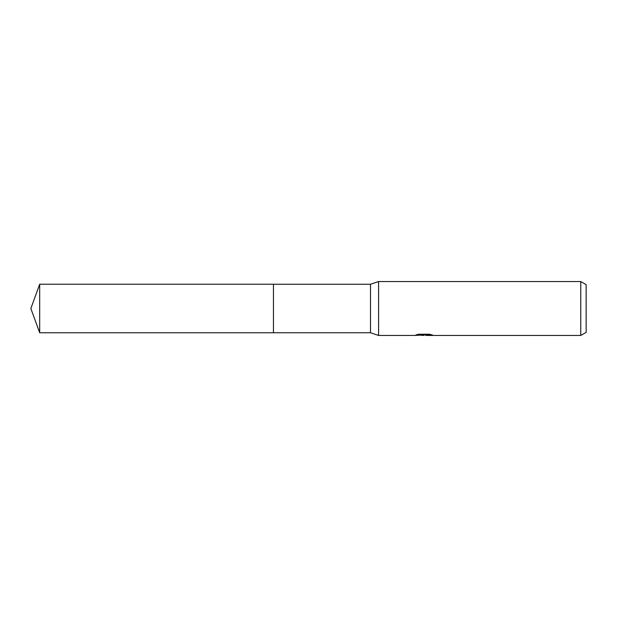 <?xml version="1.0" encoding="UTF-8"?>
<svg xmlns="http://www.w3.org/2000/svg" width="617" height="617" viewBox="0 0 617 617"><rect width="100%" height="100%" fill="white"/><g stroke="black" fill="none" stroke-linecap="round" stroke-linejoin="round"><path stroke-width="0.93" d="M418.056 334.391L424.596 334.391L424.596 334.946L414.339 335.455L378.583 335.455L370.501 332.756L273.454 332.756L273.454 284.244L370.501 284.244L378.583 281.545L580.759 281.545L586.15 284.653L586.15 332.347L580.759 335.455L426.37 335.455L426.27 334.9L430.142 334.399M370.501 332.756L370.501 284.244M378.583 335.455L378.583 281.545M426.27 335.031L420.378 335.193M423.517 335.455L422.236 335.455M580.759 335.455L580.759 281.545M424.596 334.946L415.974 334.946L418.781 334.237L429.417 334.237L432.502 335.031L426.27 335.44M39.681 332.764L39.681 284.236L273.454 284.236L273.454 332.764L39.681 332.764L30.85 308.5L39.681 284.236M424.596 334.915L426.27 334.915"/></g></svg>
